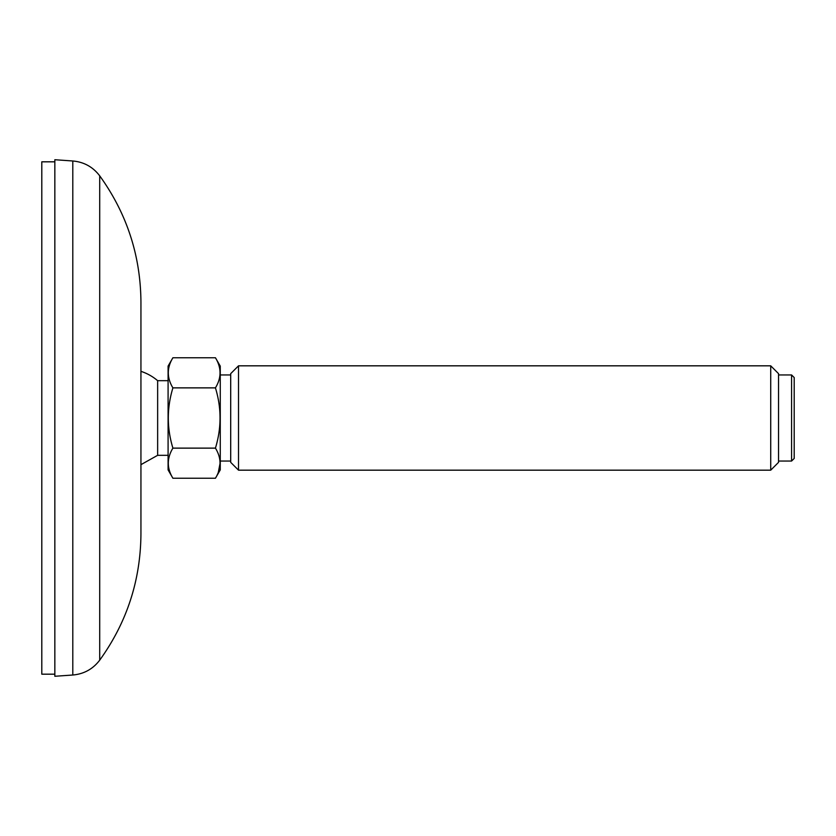 <?xml version="1.0" encoding="UTF-8"?>
<svg xmlns="http://www.w3.org/2000/svg" width="836" height="836" viewBox="0 0 836 836"><rect width="100%" height="100%" fill="white"/><g stroke="black" fill="none" stroke-linecap="round" stroke-linejoin="round"><path stroke-width="1.25" d="M54.842 674.182L41.8 674.182L41.8 161.818L54.842 161.818M54.842 159.728L54.842 676.272L72.795 675.018L72.795 160.982L54.842 159.728M99.714 660.158L99.714 175.842C126.832 213.493 140.573 255.513 140.939 301.911L140.939 534.089C140.573 580.487 126.832 622.506 99.714 660.158C92.921 669.061 83.955 674.015 72.795 675.018M168.088 455.317L157.649 455.317L140.939 464.659M157.649 455.317L157.649 380.683A49.042 49.042 0 0 0 140.939 371.341M791.587 461.044L794.2 458.441L794.2 377.558L791.587 374.956L791.587 461.044L778.546 461.044M770.719 470.177L778.546 462.35L778.546 373.65L770.719 365.823L770.719 470.177L238.521 470.177L238.521 365.823L230.694 373.65L230.694 462.35L238.521 470.177M215.437 448.127C221.561 458.138 221.561 468.181 215.437 478.244L172.906 478.244C166.782 468.233 166.782 458.191 172.906 448.127L215.437 448.127C221.561 428.001 221.561 407.916 215.437 387.873L172.906 387.873C166.782 407.999 166.782 428.084 172.906 448.127M172.906 478.244L168.088 469.895L168.088 366.105L172.906 357.756L215.437 357.756C221.561 367.767 221.561 377.809 215.437 387.873M172.906 357.756C166.782 367.767 166.782 377.809 172.906 387.873M220.098 463.186L218.321 472.288M215.437 478.244L220.265 469.895L220.265 366.105L215.437 357.756M99.714 175.842C92.921 166.939 83.955 161.985 72.795 160.982M168.088 380.683L157.649 380.683M230.694 374.956L220.265 374.956M230.694 461.044L220.265 461.044M791.587 374.956L778.546 374.956M770.719 365.823L238.521 365.823"/></g></svg>
